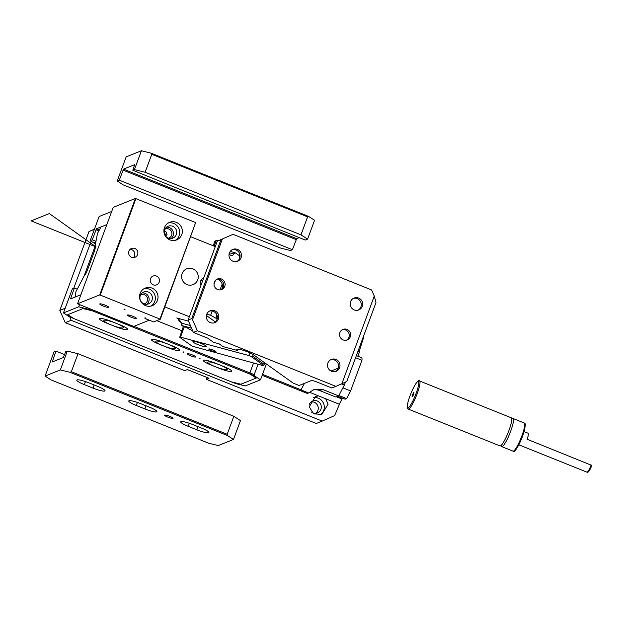 <?xml version="1.0" encoding="UTF-8"?>
<svg xmlns="http://www.w3.org/2000/svg" width="623" height="623" viewBox="0 0 623 623"><rect width="100%" height="100%" fill="white"/><g stroke="black" fill="none" stroke-linecap="round" stroke-linejoin="round"><path stroke-width="0.93" d="M192.608 330.774L188.878 328.874A6.627 1.044 -159.7 0 0 182.22 325.884L181.285 323.119L178.489 318.953L176.753 317.979L179.915 320.238M156.762 320.65L181.784 330.688M180.008 320.362A6.627 1.044 -159.7 0 0 178.793 320.518A6.627 1.044 -159.7 0 0 179.447 321.328L181.176 322.558M164.877 306.921L189.337 316.741M190.303 325.549L181.285 323.119M181.706 325.518L191.448 328.142M107.763 315.954L77.54 303.806L99.727 294.881L160.321 319.217L195.669 222.567L135.393 198.449L113.215 207.373L77.54 303.806M160.321 319.217L153.608 321.92L144.949 318.439L148.975 320.3L133.711 326.444L107.74 316.009M229.085 254.153L230.884 255.438A4.735 2.344 -74.9 0 0 231.273 255.625A4.735 2.344 -74.9 0 0 233.789 253.966L229.459 252.806M190.817 236.787L215.285 246.615M230.222 251.435L235.237 252.782L233.789 253.966M239.793 256.037L235.237 252.782M85.849 273.653L85.429 273.552L85.398 274.533A9.47 1.604 -68.1 0 0 87.96 268.708L93.746 253.07A9.47 1.604 -68.1 0 0 95.35 247.627L94.532 248.927L97.476 233.454L100.996 226.959L106.837 224.607L96.495 228.766L99.501 229.973M85.429 273.552L75.944 291.657L75.056 297.093L80.889 294.741L70.524 298.9L74.402 288.028L77.244 289.165M125.091 309.732L124.024 309.46L125.091 309.732M145.665 318.151L145.003 317.722L145.681 318.104M146.802 304.289A6.386 6.214 68.1 0 0 142.223 292.911M144.108 303.923A4.828 4.696 68.1 0 0 146.452 296.182A4.828 4.696 68.1 0 0 140.533 295.037M171.123 238.539A6.386 6.214 68.1 0 0 166.543 227.161M168.428 238.173A4.828 4.696 68.1 0 0 171.753 232.324A4.828 4.696 68.1 0 0 164.854 229.287M198.161 275.67A8.52 8.286 68.1 0 0 186.744 268.801A8.52 8.286 68.1 0 0 181.69 277.741A8.52 8.286 68.1 0 0 193.107 284.61A8.52 8.286 68.1 0 0 198.161 275.67M203.604 278.193A4.828 4.696 68.1 0 0 201.019 285.163M214.008 284.15L215.371 280.475M215.41 321.966L206.384 315.518M99.929 304.273A4.735 0.748 -159.7 0 0 104.68 306.563A4.735 0.748 -159.7 0 0 108.651 307.24A4.735 0.748 -159.7 0 0 108.503 306.929A4.735 0.748 -159.7 0 0 103.745 304.639A4.735 0.748 -159.7 0 0 99.773 303.954A4.735 0.748 -159.7 0 0 99.929 304.273M128.953 316.25A4.735 0.748 -159.7 0 0 133.61 318.065A4.735 0.748 -159.7 0 0 136.359 318.369A4.735 0.748 -159.7 0 0 134.887 317.2A4.735 0.748 -159.7 0 0 130.223 315.378A4.735 0.748 -159.7 0 0 127.481 315.082A4.735 0.748 -159.7 0 0 128.953 316.25M202.607 280.887A4.828 4.696 68.1 0 0 201.065 280.171M159.441 279.867A4.735 4.602 68.1 0 0 153.102 276.051A4.735 4.602 68.1 0 0 150.291 281.02A4.735 4.602 68.1 0 0 156.63 284.836A4.735 4.602 68.1 0 0 159.441 279.867M214.367 350.562A3.785 0.6 -159.7 0 0 210.784 349.223A3.785 0.6 -159.7 0 0 208.798 349.044A3.785 0.6 -159.7 0 0 210.325 350.157A3.785 0.6 -159.7 0 0 213.907 351.489A3.785 0.6 -159.7 0 0 215.901 351.676A3.785 0.6 -159.7 0 0 214.367 350.562M167.042 234.801L166.107 235.175L167.042 234.801L166.341 232.161L164.379 230.674M164.246 232.597L166.107 235.175A4.735 0.748 -159.7 0 0 166.653 235.229M95.646 243.087L94.532 242.363L95.887 241.825M92.663 310.939L83.046 308.549L67.775 314.693L73.74 318.555L231.297 381.821L240.922 384.212L256.185 378.075L250.228 374.205L92.663 310.939L94.057 310.332M250.228 374.205L249.893 372.904L133.945 326.343L254.215 374.641L254.558 375.949L88.334 309.203L78.716 306.812L79.503 304.678M249.893 372.904L253.538 363.045M115.691 326.732A10.412 1.643 -159.7 0 0 127.699 329.442A10.412 1.643 -159.7 0 0 120.169 324.926L111.509 321.452A10.412 1.643 -159.7 0 0 99.509 318.742A10.412 1.643 -159.7 0 0 107.031 323.251L115.691 326.732M167.634 347.587A10.412 1.643 -159.7 0 0 179.642 350.297A10.412 1.643 -159.7 0 0 172.112 345.788L163.452 342.307A10.412 1.643 -159.7 0 0 151.451 339.597A10.412 1.643 -159.7 0 0 158.974 344.114L167.634 347.587M219.576 368.442A10.412 1.643 -159.7 0 0 231.585 371.16A10.412 1.643 -159.7 0 0 224.054 366.643L215.394 363.17A10.412 1.643 -159.7 0 0 203.394 360.452A10.412 1.643 -159.7 0 0 210.917 364.969L219.576 368.442M195.63 357.026A4.493 0.709 -159.7 0 0 195.731 356.94A4.493 0.709 -159.7 0 0 192.125 354.845A4.493 0.709 -159.7 0 0 187.406 353.724A4.493 0.709 -159.7 0 0 187.297 353.817A4.493 0.709 -159.7 0 0 190.911 355.904A4.493 0.709 -159.7 0 0 195.63 357.026M99.727 294.881L135.393 198.449M100.256 295.014L135.931 198.581M159.994 318.999L195.669 222.567M157.938 295.73A9.47 9.205 68.1 0 0 145.252 288.099A9.47 9.205 68.1 0 0 139.638 298.035A9.47 9.205 68.1 0 0 152.323 305.659A9.47 9.205 68.1 0 0 157.938 295.73M167.065 223.875A9.47 9.205 68.1 0 0 176.644 239.91A9.47 9.205 68.1 0 0 180.982 226.336A9.47 9.205 68.1 0 0 167.065 223.875M137.823 252.307A4.735 4.602 68.1 0 0 131.476 248.491A4.735 4.602 68.1 0 0 128.665 253.46A4.735 4.602 68.1 0 0 135.012 257.276A4.735 4.602 68.1 0 0 137.823 252.307M175.273 240.338A9.47 9.205 68.1 0 0 168.296 222.987M174.541 237.09A6.386 6.214 68.1 0 0 168.078 226.266A6.386 6.214 68.1 0 0 165.15 235.432A6.386 6.214 68.1 0 0 174.541 237.09M133.369 257.595A4.735 4.602 68.1 0 0 130.067 249.395M150.953 306.088A9.47 9.205 68.1 0 0 143.975 288.737M152.316 297.163A6.386 6.214 68.1 0 0 143.757 292.016A6.386 6.214 68.1 0 0 139.965 298.721A6.386 6.214 68.1 0 0 148.523 303.868A6.386 6.214 68.1 0 0 152.316 297.163M214.148 246.155L216.298 240.369L218.019 240.828M213.198 245.774L214.787 241.459L216.298 240.369M195.801 343.694A7.102 1.121 -159.7 0 0 202.514 346.193A7.102 1.121 -159.7 0 0 206.244 346.536A7.102 1.121 -159.7 0 0 203.371 344.449A7.102 1.121 -159.7 0 0 196.658 341.941A7.102 1.121 -159.7 0 0 192.928 341.606A7.102 1.121 -159.7 0 0 195.801 343.694M253.25 354.619L252.689 356.146L251.17 356.527L248.779 355.523L249.792 352.789M252.689 356.146L264.3 364.447L264.868 362.913M251.17 356.527L263.584 365.397L262.797 365.537L192.125 346.162L179.704 337.292L183.411 326.296M264.3 364.447L263.584 365.397M248.779 355.523L180.491 337.152L184.377 326.662M180.491 337.152L179.704 337.292M217.03 318.883L217.092 317.839M206.743 314.218L210.644 315.261L216.773 318.696M210.644 315.261L212.209 311.017M220.02 289.913L222.162 284.119M94.984 249.223L94.532 248.927M207.038 377.476L206.353 379.329L209.001 378.27L187.359 369.579L184.712 370.638L65.244 322.667L59.824 310.425L89.011 231.53L94.369 229.373M342.377 398.12L342.043 399.047A9.47 1.604 -68.1 0 0 339.418 404.28L334.652 415.596L322.208 421.101L71.147 320.292L65.244 322.667M357.882 356.208L359.424 352.05A9.47 1.604 -68.1 0 1 360.444 347.455L363.84 336.693L363.567 336.14M342.043 399.047L336.443 396.796M359.424 352.05L357.906 351.442M65.181 308.276L59.824 310.425M73.732 288.293L91.137 241.233M304.499 383.34L300.964 389.897L308.611 392.973L307.349 393.479L262.174 375.342M341.396 383.924L344.332 385.107L338.686 395.893L322.667 389.461L313.626 389.671L308.611 392.973M345.454 382.094L344.332 385.107M312.442 390.216A11.829 11.51 -111.9 0 1 319.84 390.605L335.852 397.038L338.686 395.893M71.147 320.292L69.862 316.998M206.353 379.329L316.305 423.476L322.208 421.101M94.47 229.1L89.011 231.53M325.72 398.782L328.08 404.241L321.795 414.435L313.517 413.797L309.249 406.757L315.534 396.555L318.493 395.878L339.418 404.28M301.096 389.85L262.532 374.361M311.251 401.835A6.386 6.214 -111.9 0 1 315.845 413.267M320.113 414.941A9.47 9.205 68.1 0 0 313.579 397.606M311.492 412.083A6.386 6.214 68.1 0 0 321.25 406.165A6.386 6.214 68.1 0 0 309.343 404.304M355.577 357.727L361.947 360.289L350.609 390.933L346.59 398.603L338.889 395.512M350.609 390.933L342.907 387.841M346.59 398.603L345.087 399.211L337.759 396.267M361.947 360.289A15.147 2.57 -68.1 0 0 361.535 357.672L356.372 355.601M307.583 239.123L300.964 234.832L145.136 172.26L151.778 154.286L307.614 216.859L308.595 216.415L314.56 220.277L307.583 239.123L305.247 240.065L132.816 170.258L134.716 164.636L123.525 169.144L296.665 238.664L299.235 237.636M151.778 154.286L151.039 153.141L141.413 150.75L126.15 156.895L117.233 180.997L123.19 184.867L280.755 248.133L290.373 250.524L292.413 249.706L119.266 180.179L123.525 169.144M292.413 249.706L296.665 238.664M141.413 150.75L134.443 169.604L145.136 172.26M117.233 180.997L119.266 180.179M132.816 170.258L134.443 169.604M308.595 216.415L151.039 153.141M307.614 216.859L300.964 234.832M95.981 241.311L92.235 239.808L96.495 228.766M95.467 244.037L90.203 240.626L99.119 216.524L111.696 211.462M90.203 240.626L92.235 239.808M71.357 371.697L69.963 372.305L227.527 435.57L227.193 434.27L71.357 371.697L78.007 353.724L67.315 351.068L65.688 351.722L63.375 357.501L52.153 362.01L56.031 351.131L64.481 354.518M69.963 372.305L60.345 369.914L67.315 351.068M56.031 351.131L53.999 351.948L45.082 376.058L60.345 369.914M227.527 435.57L233.485 439.441L218.221 445.577L208.604 443.187L51.039 379.921L45.082 376.058M233.485 439.441L240.462 420.595L233.835 416.296L78.007 353.724M227.193 434.27L233.835 416.296M92.991 388.098A10.412 1.643 -159.7 0 0 104.999 390.808A10.412 1.643 -159.7 0 0 97.468 386.291L88.809 382.818A10.412 1.643 -159.7 0 0 76.808 380.108A10.412 1.643 -159.7 0 0 84.331 384.617L92.991 388.098L94.151 384.959M144.933 408.953A10.412 1.643 -159.7 0 0 156.941 411.663A10.412 1.643 -159.7 0 0 149.411 407.154L140.751 403.673A10.412 1.643 -159.7 0 0 128.751 400.963A10.412 1.643 -159.7 0 0 136.281 405.48L144.933 408.953L146.094 405.822M196.876 429.808A10.412 1.643 -159.7 0 0 208.884 432.526A10.412 1.643 -159.7 0 0 201.354 428.009L192.702 424.536A10.412 1.643 -159.7 0 0 180.693 421.818A10.412 1.643 -159.7 0 0 188.224 426.334L196.876 429.808L198.036 426.677M172.929 418.391A4.493 0.709 -159.7 0 0 173.03 418.306A4.493 0.709 -159.7 0 0 169.425 416.211A4.493 0.709 -159.7 0 0 164.706 415.089A4.493 0.709 -159.7 0 0 164.597 415.183A4.493 0.709 -159.7 0 0 168.21 417.27A4.493 0.709 -159.7 0 0 172.929 418.391M89.728 308.595L88.334 309.203M74.402 288.028L72.369 288.846L63.453 312.948L78.716 306.812M254.558 375.949L260.515 379.812L245.252 385.949L235.626 383.558L69.41 316.819L63.453 312.948M254.215 374.641L258.054 364.268M111.361 324.996A10.412 1.643 -159.7 0 0 123.37 327.706A10.412 1.643 -159.7 0 0 115.839 323.189A10.412 1.643 -159.7 0 0 103.839 320.479A10.412 1.643 -159.7 0 0 111.361 324.996M163.304 345.851A10.412 1.643 -159.7 0 0 175.312 348.561A10.412 1.643 -159.7 0 0 167.782 344.052A10.412 1.643 -159.7 0 0 155.781 341.334A10.412 1.643 -159.7 0 0 163.304 345.851M215.246 366.706A10.412 1.643 -159.7 0 0 227.255 369.416A10.412 1.643 -159.7 0 0 219.724 364.907A10.412 1.643 -159.7 0 0 207.724 362.197A10.412 1.643 -159.7 0 0 215.246 366.706M199.944 358.404A10.412 1.643 -159.7 0 0 199.064 358.716A10.412 1.643 -159.7 0 0 199.056 358.762A4.493 0.709 -159.7 0 0 199.96 358.77A4.493 0.709 -159.7 0 0 200.061 358.677A4.493 0.709 -159.7 0 0 199.944 358.404M183.092 352.353A10.412 1.643 -159.7 0 0 183.964 352.034A10.412 1.643 -159.7 0 0 183.98 351.995A4.493 0.709 -159.7 0 0 183.076 351.987A4.493 0.709 -159.7 0 0 182.967 352.081A4.493 0.709 -159.7 0 0 183.092 352.353M260.515 379.812L266.371 363.98M501.274 445.406A15.147 2.57 -68.1 0 0 501.749 446.621A15.147 2.57 -68.1 0 0 507.06 439.597A15.147 2.57 -68.1 0 0 512.745 424.691A15.147 2.57 -68.1 0 0 513.04 418.508A15.147 2.57 -68.1 0 0 511.787 419.123M511.008 423.998A15.147 2.57 -68.1 0 0 511.304 417.815L419.544 380.965A15.147 2.57 -68.1 0 1 419.24 387.148A15.147 2.57 -68.1 0 1 413.555 402.053A15.147 2.57 -68.1 0 1 408.252 409.077L500.02 445.92A15.147 2.57 -68.1 0 0 505.323 438.904A15.147 2.57 -68.1 0 0 511.008 423.998M413.867 393.44A2.367 0.405 -68.1 0 0 413.913 392.474A2.367 0.405 -68.1 0 0 413.088 393.572A2.367 0.405 -68.1 0 0 412.2 395.901A2.367 0.405 -68.1 0 0 412.153 396.867A2.367 0.405 -68.1 0 0 412.979 395.769A2.367 0.405 -68.1 0 0 413.867 393.44M591.827 465.404L527.105 439.246A7.102 1.207 -68.1 0 0 528.078 436.17A7.102 1.207 -68.1 0 0 528.218 433.273L524.114 431.622M335.914 386.369L331.841 388.004L316.686 381.922A4.735 0.748 -159.7 0 0 311.344 380.591L299.133 385.505L293.114 383.083L253.569 354.837A9.47 1.495 -159.7 0 0 241.623 349.838A9.47 1.495 -159.7 0 0 236.756 349.417A9.47 1.495 -159.7 0 0 237.69 350.562L223.003 346.614L219.195 343.896L213.44 342.253L207.7 338.157L193.325 332.386L197.398 330.743L335.914 386.369L346.793 381.486L375.981 302.583L374.291 296.057L371.581 289.936L233.064 234.318L217.302 241.163L233.064 234.318M338.203 368.146L331.031 371.035M217.302 241.163L188.115 320.058L193.325 332.386M222.356 239.076L192.523 319.724L197.398 330.743M220.963 239.684L191.775 318.587L192.523 319.724M188.115 320.058L191.775 318.587M374.291 296.057L341.863 383.721M238.212 349.16L237.69 350.562M225.051 283.574A5.677 5.521 -111.9 0 1 221.679 289.539A5.677 5.521 -111.9 0 1 214.071 284.96A5.677 5.521 -111.9 0 1 217.443 278.995A5.677 5.521 -111.9 0 1 225.051 283.574M350.578 333.983A5.677 5.521 -111.9 0 1 347.206 339.94A5.677 5.521 -111.9 0 1 339.597 335.361A5.677 5.521 -111.9 0 1 342.969 329.403A5.677 5.521 -111.9 0 1 350.578 333.983M218.712 315.908A6.386 6.214 -111.9 0 1 214.919 322.621A6.386 6.214 -111.9 0 1 206.361 317.465A6.386 6.214 -111.9 0 1 210.153 310.76A6.386 6.214 -111.9 0 1 218.712 315.908M339.917 364.58A6.386 6.214 -111.9 0 1 336.124 371.285A6.386 6.214 -111.9 0 1 327.558 366.137A6.386 6.214 -111.9 0 1 331.358 359.424A6.386 6.214 -111.9 0 1 339.917 364.58M231.156 250.43A6.386 6.214 -111.9 0 1 240.548 252.089A6.386 6.214 -111.9 0 1 237.62 261.255A6.386 6.214 -111.9 0 1 231.156 250.43M352.361 299.095A6.386 6.214 -111.9 0 1 361.753 300.753A6.386 6.214 -111.9 0 1 358.825 309.919A6.386 6.214 -111.9 0 1 352.361 299.095M239.637 258.296L239.489 253.374M216.617 314.039L216.936 319.661M221.632 289.298A7.102 6.908 68.1 0 0 217.575 279.205M335.392 371.526A6.386 6.214 68.1 0 0 330.657 359.759M236.888 261.489A6.386 6.214 68.1 0 0 232.161 249.73M346.474 340.181A5.677 5.521 68.1 0 0 342.276 329.738M214.195 322.854A6.386 6.214 68.1 0 0 209.46 311.095M358.093 310.161A6.386 6.214 68.1 0 0 353.358 298.394M220.947 289.773A5.677 5.521 68.1 0 0 216.749 279.338M96.082 246.957L31.15 220.885L49.342 213.564L96.082 246.957M188.387 321.118L176.753 317.979M179.813 320.339L179.447 321.328M322.667 389.461L319.84 390.605M84.05 276.176L94.961 246.685M360.444 347.455L359.518 347.081M309.421 392.233L318.493 395.878M296.143 239.621L122.996 170.102M98.948 230.923L95.965 229.731M53.228 361.581L52.301 361.208M85.46 381.58L84.331 384.617M137.403 402.435L136.281 405.48M189.345 423.29L188.224 426.334M71.598 298.479L70.672 298.106M523.998 429.208A15.147 2.57 -68.1 0 0 524.293 423.025C525.329 425.392 525.952 420.852 524.582 429.932C521.443 441.816 513.983 454.486 513.009 451.138A15.147 2.57 -68.1 0 0 518.313 444.113A15.147 2.57 -68.1 0 0 523.998 429.208M514.193 450.593A14.197 2.406 -68.1 0 0 519.154 444.113A14.197 2.406 -68.1 0 0 524.527 430.049M418.041 387.288A14.197 2.406 -68.1 0 0 415.837 383.721A14.197 2.406 -68.1 0 0 408.018 402.053A14.197 2.406 -68.1 0 0 410.23 405.628A14.197 2.406 -68.1 0 0 418.041 387.288M518.819 444.799L586.991 472.179A7.102 1.207 -68.1 0 0 591.165 464.976M524.293 423.025L513.04 418.508M513.009 451.138L501.749 446.621M408.252 409.077C407.216 406.726 406.593 411.211 407.972 402.17C411.11 390.286 418.563 377.616 419.544 380.965M586.991 472.179C588.089 473.005 589.708 470.739 591.85 465.381"/></g></svg>
